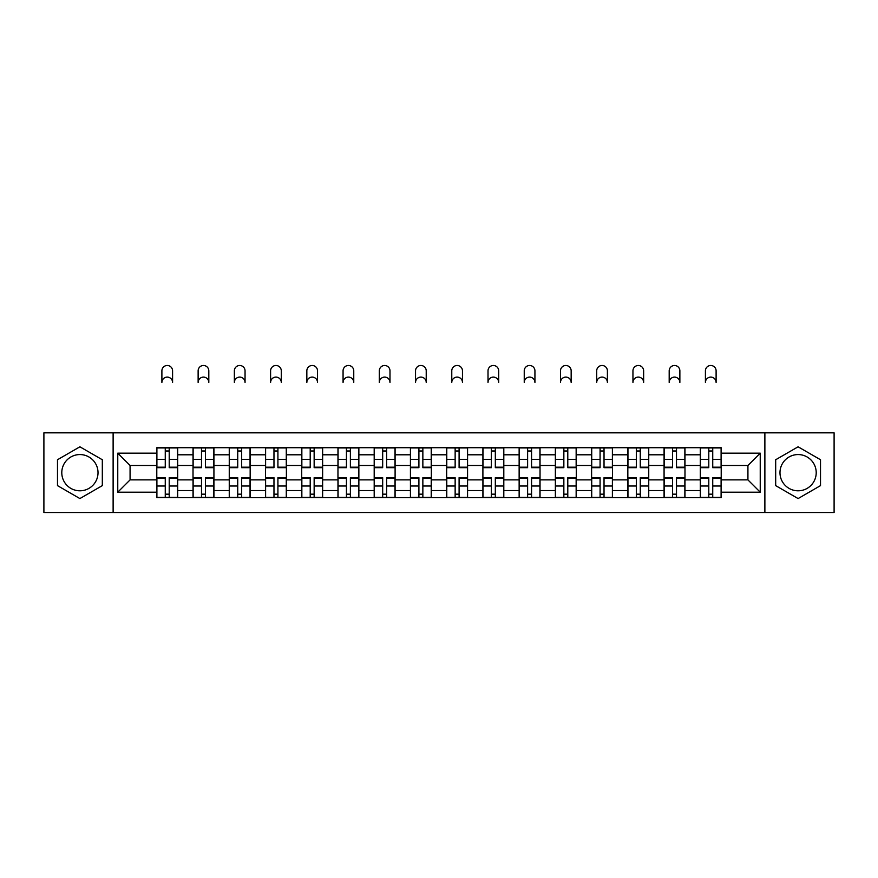 <?xml version="1.0" encoding="UTF-8"?>
<svg xmlns="http://www.w3.org/2000/svg" width="878" height="878" viewBox="0 0 878 878"><rect width="100%" height="100%" fill="white"/><g stroke="black" fill="none" stroke-linecap="round" stroke-linejoin="round"><path stroke-width="1.32" d="M79.898 490.802A18.12 18.12 0 0 1 61.789 472.682A18.12 18.12 0 0 1 79.898 454.563A18.12 18.12 0 0 1 98.018 472.682A18.12 18.12 0 0 1 79.898 490.802M798.102 490.802A18.12 18.12 0 0 1 779.982 472.682A18.12 18.12 0 0 1 798.102 454.563A18.12 18.12 0 0 1 816.211 472.682A18.12 18.12 0 0 1 798.102 490.802M764.881 512.511L834.1 512.511L834.1 432.843L43.9 432.843L43.9 512.511L764.881 512.511L764.881 432.843M193.017 497.65L193.017 454.793L177.685 454.793L177.685 497.65M177.685 454.793L177.685 447.714M193.017 454.793L193.017 447.714M213.925 447.714L213.925 497.65M229.257 497.65L229.257 447.714M250.164 447.714L250.164 497.65M265.485 497.65L265.485 447.714M286.393 447.714L286.393 497.65M301.725 497.65L301.725 447.714M322.632 447.714L322.632 497.65M337.964 497.65L337.964 447.714M358.861 447.714L358.861 497.65M374.193 497.65L374.193 447.714M395.1 447.714L395.1 497.65M410.432 497.65L410.432 447.714M431.339 447.714L431.339 497.65M446.661 497.65L446.661 447.714M467.568 447.714L467.568 497.65M482.9 497.65L482.9 447.714M503.807 447.714L503.807 497.65M519.139 497.65L519.139 447.714M540.036 447.714L540.036 497.65M555.368 497.65L555.368 447.714M576.275 447.714L576.275 497.65M591.607 497.65L591.607 447.714M612.515 447.714L612.515 497.65M627.836 497.65L627.836 447.714M648.743 447.714L648.743 497.65M664.075 497.65L664.075 447.714M684.983 447.714L684.983 497.65M700.315 497.65L700.315 447.714M700.315 479.882L684.983 479.882M664.075 479.882L648.743 479.882M627.836 479.882L612.515 479.882M591.607 479.882L576.275 479.882M555.368 479.882L540.036 479.882M519.139 479.882L503.807 479.882M482.9 479.882L467.568 479.882M446.661 479.882L431.339 479.882M410.432 479.882L395.1 479.882M374.193 479.882L358.861 479.882M337.964 479.882L322.632 479.882M301.725 479.882L286.393 479.882M265.485 479.882L250.164 479.882M229.257 479.882L213.925 479.882M193.017 479.882L177.685 479.882M700.315 465.483L684.983 465.483M664.075 465.483L648.743 465.483M627.836 465.483L612.515 465.483M591.607 465.483L576.275 465.483M555.368 465.483L540.036 465.483M519.139 465.483L503.807 465.483M482.9 465.483L467.568 465.483M446.661 465.483L431.339 465.483M410.432 465.483L395.1 465.483M374.193 465.483L358.861 465.483M337.964 465.483L322.632 465.483M301.725 465.483L286.393 465.483M265.485 465.483L250.164 465.483M229.257 465.483L213.925 465.483M193.017 465.483L177.685 465.483M130.076 479.882L156.789 479.882L156.789 465.483L130.076 465.483L130.076 479.882L117.762 492.196L117.762 453.169L156.789 453.169L156.789 465.483M721.211 465.483L721.211 479.882L747.924 479.882L747.924 465.483L721.211 465.483L721.211 447.714L156.789 447.714L156.789 453.169M721.211 453.169L760.238 453.169L760.238 492.196L721.211 492.196L721.211 479.882M156.789 479.882L156.789 497.65L721.211 497.65L721.211 492.196M156.789 492.196L117.762 492.196M113.119 512.511L113.119 432.843M102.32 459.743L79.898 446.803L57.487 459.743L57.487 485.622L79.898 498.561L102.32 485.622L102.32 459.743M820.513 459.743L798.102 446.803L775.68 459.743L775.68 485.622L798.102 498.561L820.513 485.622L820.513 459.743M169.213 494.16L165.262 494.16M165.262 451.193L169.213 451.193M205.452 494.16L201.501 494.16M201.501 451.193L205.452 451.193M241.68 494.16L237.729 494.16M237.729 451.193L241.68 451.193M277.92 494.16L273.969 494.16M273.969 451.193L277.92 451.193M314.148 494.16L310.208 494.16M310.208 451.193L314.148 451.193M350.388 494.16L346.437 494.16M346.437 451.193L350.388 451.193M386.627 494.16L382.676 494.16M382.676 451.193L386.627 451.193M422.856 494.16L418.905 494.16M418.905 451.193L422.856 451.193M459.095 494.16L455.144 494.16M455.144 451.193L459.095 451.193M495.324 494.16L491.373 494.16M491.373 451.193L495.324 451.193M531.563 494.16L527.612 494.16M527.612 451.193L531.563 451.193M567.792 494.16L563.852 494.16M563.852 451.193L567.792 451.193M604.031 494.16L600.08 494.16M600.08 451.193L604.031 451.193M640.271 494.16L636.32 494.16M636.32 451.193L640.271 451.193M676.499 494.16L672.548 494.16M672.548 451.193L676.499 451.193M712.738 494.16L708.787 494.16M708.787 451.193L712.738 451.193M117.762 453.169L130.076 465.483M747.924 479.882L760.238 492.196M747.924 465.483L760.238 453.169M172.582 382.446A5.345 5.345 0 0 0 167.237 377.101A5.345 5.345 0 0 0 161.892 382.446L161.892 370.823A5.345 5.345 0 0 1 167.237 365.489A5.345 5.345 0 0 1 172.582 370.823L172.582 382.446M169.213 467.689L169.213 447.945L177.576 447.945L177.576 467.689L169.213 467.689M165.262 450.963L169.213 450.963M165.262 447.945L156.899 447.945L156.899 467.689L165.262 467.689L165.262 447.945L169.213 447.945M165.262 477.676L165.262 497.42L156.899 497.42L156.899 477.676L165.262 477.676M169.213 494.402L165.262 494.402M169.213 497.42L177.576 497.42L177.576 477.676L169.213 477.676L169.213 497.42L165.262 497.42M208.81 382.446A5.345 5.345 0 0 0 203.476 377.101A5.345 5.345 0 0 0 198.132 382.446L198.132 370.823A5.345 5.345 0 0 1 203.476 365.489A5.345 5.345 0 0 1 208.81 370.823L208.81 382.446M205.452 467.689L205.452 447.945L213.804 447.945L213.804 467.689L205.452 467.689M201.501 450.963L205.452 450.963M201.501 447.945L193.138 447.945L193.138 467.689L201.501 467.689L201.501 447.945L205.452 447.945M245.05 382.446A5.345 5.345 0 0 0 239.705 377.101A5.345 5.345 0 0 0 234.36 382.446L234.36 370.823A5.345 5.345 0 0 1 239.705 365.489A5.345 5.345 0 0 1 245.05 370.823L245.05 382.446M241.68 467.689L241.68 447.945L250.043 447.945L250.043 467.689L241.68 467.689M237.729 450.963L241.68 450.963M237.729 447.945L229.367 447.945L229.367 467.689L237.729 467.689L237.729 447.945L241.68 447.945M281.289 382.446A5.345 5.345 0 0 0 275.944 377.101A5.345 5.345 0 0 0 270.6 382.446L270.6 370.823A5.345 5.345 0 0 1 275.944 365.489A5.345 5.345 0 0 1 281.289 370.823L281.289 382.446M277.92 467.689L277.92 447.945L286.283 447.945L286.283 467.689L277.92 467.689M273.969 450.963L277.92 450.963M273.969 447.945L265.606 447.945L265.606 467.689L273.969 467.689L273.969 447.945L277.92 447.945M201.501 477.676L201.501 497.42L193.138 497.42L193.138 477.676L201.501 477.676M205.452 494.402L201.501 494.402M205.452 497.42L213.804 497.42L213.804 477.676L205.452 477.676L205.452 497.42L201.501 497.42M237.729 477.676L237.729 497.42L229.367 497.42L229.367 477.676L237.729 477.676M241.68 494.402L237.729 494.402M241.68 497.42L250.043 497.42L250.043 477.676L241.68 477.676L241.68 497.42L237.729 497.42M273.969 477.676L273.969 497.42L265.606 497.42L265.606 477.676L273.969 477.676M277.92 494.402L273.969 494.402M277.92 497.42L286.283 497.42L286.283 477.676L277.92 477.676L277.92 497.42L273.969 497.42M317.518 382.446A5.345 5.345 0 0 0 312.173 377.101A5.345 5.345 0 0 0 306.839 382.446L306.839 370.823A5.345 5.345 0 0 1 312.173 365.489A5.345 5.345 0 0 1 317.518 370.823L317.518 382.446M314.148 467.689L314.148 447.945L322.511 447.945L322.511 467.689L314.148 467.689M310.208 450.963L314.148 450.963M310.208 447.945L301.845 447.945L301.845 467.689L310.208 467.689L310.208 447.945L314.148 447.945M353.757 382.446A5.345 5.345 0 0 0 348.412 377.101A5.345 5.345 0 0 0 343.068 382.446L343.068 370.823A5.345 5.345 0 0 1 348.412 365.489A5.345 5.345 0 0 1 353.757 370.823L353.757 382.446M350.388 467.689L350.388 447.945L358.751 447.945L358.751 467.689L350.388 467.689M346.437 450.963L350.388 450.963M346.437 447.945L338.074 447.945L338.074 467.689L346.437 467.689L346.437 447.945L350.388 447.945M310.208 477.676L310.208 497.42L301.845 497.42L301.845 477.676L310.208 477.676M314.148 494.402L310.208 494.402M314.148 497.42L322.511 497.42L322.511 477.676L314.148 477.676L314.148 497.42L310.208 497.42M346.437 477.676L346.437 497.42L338.074 497.42L338.074 477.676L346.437 477.676M350.388 494.402L346.437 494.402M350.388 497.42L358.751 497.42L358.751 477.676L350.388 477.676L350.388 497.42L346.437 497.42M389.986 382.446A5.345 5.345 0 0 0 384.652 377.101A5.345 5.345 0 0 0 379.307 382.446L379.307 370.823A5.345 5.345 0 0 1 384.652 365.489A5.345 5.345 0 0 1 389.986 370.823L389.986 382.446M386.627 467.689L386.627 447.945L394.979 447.945L394.979 467.689L386.627 467.689M382.676 450.963L386.627 450.963M382.676 447.945L374.313 447.945L374.313 467.689L382.676 467.689L382.676 447.945L386.627 447.945M426.225 382.446A5.345 5.345 0 0 0 420.88 377.101A5.345 5.345 0 0 0 415.535 382.446L415.535 370.823A5.345 5.345 0 0 1 420.88 365.489A5.345 5.345 0 0 1 426.225 370.823L426.225 382.446M422.856 467.689L422.856 447.945L431.219 447.945L431.219 467.689L422.856 467.689M418.905 450.963L422.856 450.963M418.905 447.945L410.542 447.945L410.542 467.689L418.905 467.689L418.905 447.945L422.856 447.945M462.465 382.446A5.345 5.345 0 0 0 457.12 377.101A5.345 5.345 0 0 0 451.775 382.446L451.775 370.823A5.345 5.345 0 0 1 457.12 365.489A5.345 5.345 0 0 1 462.465 370.823L462.465 382.446M459.095 467.689L459.095 447.945L467.458 447.945L467.458 467.689L459.095 467.689M455.144 450.963L459.095 450.963M455.144 447.945L446.781 447.945L446.781 467.689L455.144 467.689L455.144 447.945L459.095 447.945M498.693 382.446A5.345 5.345 0 0 0 493.348 377.101A5.345 5.345 0 0 0 488.014 382.446L488.014 370.823A5.345 5.345 0 0 1 493.348 365.489A5.345 5.345 0 0 1 498.693 370.823L498.693 382.446M495.324 467.689L495.324 447.945L503.687 447.945L503.687 467.689L495.324 467.689M491.373 450.963L495.324 450.963M491.373 447.945L483.021 447.945L483.021 467.689L491.373 467.689L491.373 447.945L495.324 447.945M534.932 382.446A5.345 5.345 0 0 0 529.588 377.101A5.345 5.345 0 0 0 524.243 382.446L524.243 370.823A5.345 5.345 0 0 1 529.588 365.489A5.345 5.345 0 0 1 534.932 370.823L534.932 382.446M531.563 467.689L531.563 447.945L539.926 447.945L539.926 467.689L531.563 467.689M527.612 450.963L531.563 450.963M527.612 447.945L519.249 447.945L519.249 467.689L527.612 467.689L527.612 447.945L531.563 447.945M571.161 382.446A5.345 5.345 0 0 0 565.827 377.101A5.345 5.345 0 0 0 560.482 382.446L560.482 370.823A5.345 5.345 0 0 1 565.827 365.489A5.345 5.345 0 0 1 571.161 370.823L571.161 382.446M567.792 467.689L567.792 447.945L576.155 447.945L576.155 467.689L567.792 467.689M563.852 450.963L567.792 450.963M563.852 447.945L555.489 447.945L555.489 467.689L563.852 467.689L563.852 447.945L567.792 447.945M607.4 382.446A5.345 5.345 0 0 0 602.056 377.101A5.345 5.345 0 0 0 596.711 382.446L596.711 370.823A5.345 5.345 0 0 1 602.056 365.489A5.345 5.345 0 0 1 607.4 370.823L607.4 382.446M604.031 467.689L604.031 447.945L612.394 447.945L612.394 467.689L604.031 467.689M600.08 450.963L604.031 450.963M600.08 447.945L591.717 447.945L591.717 467.689L600.08 467.689L600.08 447.945L604.031 447.945M643.64 382.446A5.345 5.345 0 0 0 638.295 377.101A5.345 5.345 0 0 0 632.95 382.446L632.95 370.823A5.345 5.345 0 0 1 638.295 365.489A5.345 5.345 0 0 1 643.64 370.823L643.64 382.446M640.271 467.689L640.271 447.945L648.633 447.945L648.633 467.689L640.271 467.689M636.32 450.963L640.271 450.963M636.32 447.945L627.957 447.945L627.957 467.689L636.32 467.689L636.32 447.945L640.271 447.945M382.676 477.676L382.676 497.42L374.313 497.42L374.313 477.676L382.676 477.676M386.627 494.402L382.676 494.402M386.627 497.42L394.979 497.42L394.979 477.676L386.627 477.676L386.627 497.42L382.676 497.42M418.905 477.676L418.905 497.42L410.542 497.42L410.542 477.676L418.905 477.676M422.856 494.402L418.905 494.402M422.856 497.42L431.219 497.42L431.219 477.676L422.856 477.676L422.856 497.42L418.905 497.42M455.144 477.676L455.144 497.42L446.781 497.42L446.781 477.676L455.144 477.676M459.095 494.402L455.144 494.402M459.095 497.42L467.458 497.42L467.458 477.676L459.095 477.676L459.095 497.42L455.144 497.42M491.373 477.676L491.373 497.42L483.021 497.42L483.021 477.676L491.373 477.676M495.324 494.402L491.373 494.402M495.324 497.42L503.687 497.42L503.687 477.676L495.324 477.676L495.324 497.42L491.373 497.42M527.612 477.676L527.612 497.42L519.249 497.42L519.249 477.676L527.612 477.676M531.563 494.402L527.612 494.402M531.563 497.42L539.926 497.42L539.926 477.676L531.563 477.676L531.563 497.42L527.612 497.42M563.852 477.676L563.852 497.42L555.489 497.42L555.489 477.676L563.852 477.676M567.792 494.402L563.852 494.402M567.792 497.42L576.155 497.42L576.155 477.676L567.792 477.676L567.792 497.42L563.852 497.42M600.08 477.676L600.08 497.42L591.717 497.42L591.717 477.676L600.08 477.676M604.031 494.402L600.08 494.402M604.031 497.42L612.394 497.42L612.394 477.676L604.031 477.676L604.031 497.42L600.08 497.42M636.32 477.676L636.32 497.42L627.957 497.42L627.957 477.676L636.32 477.676M640.271 494.402L636.32 494.402M640.271 497.42L648.633 497.42L648.633 477.676L640.271 477.676L640.271 497.42L636.32 497.42M679.868 382.446A5.345 5.345 0 0 0 674.524 377.101A5.345 5.345 0 0 0 669.19 382.446L669.19 370.823A5.345 5.345 0 0 1 674.524 365.489A5.345 5.345 0 0 1 679.868 370.823L679.868 382.446M676.499 467.689L676.499 447.945L684.862 447.945L684.862 467.689L676.499 467.689M672.548 450.963L676.499 450.963M672.548 447.945L664.196 447.945L664.196 467.689L672.548 467.689L672.548 447.945L676.499 447.945M672.548 477.676L672.548 497.42L664.196 497.42L664.196 477.676L672.548 477.676M676.499 494.402L672.548 494.402M676.499 497.42L684.862 497.42L684.862 477.676L676.499 477.676L676.499 497.42L672.548 497.42M716.108 382.446A5.345 5.345 0 0 0 710.763 377.101A5.345 5.345 0 0 0 705.418 382.446L705.418 370.823A5.345 5.345 0 0 1 710.763 365.489A5.345 5.345 0 0 1 716.108 370.823L716.108 382.446M712.738 467.689L712.738 447.945L721.101 447.945L721.101 467.689L712.738 467.689M708.787 450.963L712.738 450.963M708.787 447.945L700.424 447.945L700.424 467.689L708.787 467.689L708.787 447.945L712.738 447.945M708.787 477.676L708.787 497.42L700.424 497.42L700.424 477.676L708.787 477.676M712.738 494.402L708.787 494.402M712.738 497.42L721.101 497.42L721.101 477.676L712.738 477.676L712.738 497.42L708.787 497.42M664.075 454.793L648.743 454.793M627.836 454.793L612.515 454.793M591.607 454.793L576.275 454.793M555.368 454.793L540.036 454.793M519.139 454.793L503.807 454.793M482.9 454.793L467.568 454.793M446.661 454.793L431.339 454.793M410.432 454.793L395.1 454.793M374.193 454.793L358.861 454.793M337.964 454.793L322.632 454.793M301.725 454.793L286.393 454.793M265.485 454.793L250.164 454.793M229.257 454.793L213.925 454.793M700.315 454.793L684.983 454.793M664.075 490.561L648.743 490.561M627.836 490.561L612.515 490.561M591.607 490.561L576.275 490.561M555.368 490.561L540.036 490.561M519.139 490.561L503.807 490.561M482.9 490.561L467.568 490.561M446.661 490.561L431.339 490.561M410.432 490.561L395.1 490.561M374.193 490.561L358.861 490.561M337.964 490.561L322.632 490.561M301.725 490.561L286.393 490.561M265.485 490.561L250.164 490.561M229.257 490.561L213.925 490.561M193.017 490.561L177.685 490.561M700.315 490.561L684.983 490.561M169.213 467.195L177.576 467.195M169.213 459.348L177.576 459.348M156.899 467.195L165.262 467.195M156.899 459.348L165.262 459.348M165.262 478.17L156.899 478.17M165.262 486.006L156.899 486.006M177.576 478.17L169.213 478.17M177.576 486.006L169.213 486.006M205.452 467.195L213.804 467.195M205.452 459.348L213.804 459.348M193.138 467.195L201.501 467.195M193.138 459.348L201.501 459.348M241.68 467.195L250.043 467.195M241.68 459.348L250.043 459.348M229.367 467.195L237.729 467.195M229.367 459.348L237.729 459.348M277.92 467.195L286.283 467.195M277.92 459.348L286.283 459.348M265.606 467.195L273.969 467.195M265.606 459.348L273.969 459.348M201.501 478.17L193.138 478.17M201.501 486.006L193.138 486.006M213.804 478.17L205.452 478.17M213.804 486.006L205.452 486.006M237.729 478.17L229.367 478.17M237.729 486.006L229.367 486.006M250.043 478.17L241.68 478.17M250.043 486.006L241.68 486.006M273.969 478.17L265.606 478.17M273.969 486.006L265.606 486.006M286.283 478.17L277.92 478.17M286.283 486.006L277.92 486.006M314.148 467.195L322.511 467.195M314.148 459.348L322.511 459.348M301.845 467.195L310.208 467.195M301.845 459.348L310.208 459.348M350.388 467.195L358.751 467.195M350.388 459.348L358.751 459.348M338.074 467.195L346.437 467.195M338.074 459.348L346.437 459.348M310.208 478.17L301.845 478.17M310.208 486.006L301.845 486.006M322.511 478.17L314.148 478.17M322.511 486.006L314.148 486.006M346.437 478.17L338.074 478.17M346.437 486.006L338.074 486.006M358.751 478.17L350.388 478.17M358.751 486.006L350.388 486.006M386.627 467.195L394.979 467.195M386.627 459.348L394.979 459.348M374.313 467.195L382.676 467.195M374.313 459.348L382.676 459.348M422.856 467.195L431.219 467.195M422.856 459.348L431.219 459.348M410.542 467.195L418.905 467.195M410.542 459.348L418.905 459.348M459.095 467.195L467.458 467.195M459.095 459.348L467.458 459.348M446.781 467.195L455.144 467.195M446.781 459.348L455.144 459.348M495.324 467.195L503.687 467.195M495.324 459.348L503.687 459.348M483.021 467.195L491.373 467.195M483.021 459.348L491.373 459.348M531.563 467.195L539.926 467.195M531.563 459.348L539.926 459.348M519.249 467.195L527.612 467.195M519.249 459.348L527.612 459.348M567.792 467.195L576.155 467.195M567.792 459.348L576.155 459.348M555.489 467.195L563.852 467.195M555.489 459.348L563.852 459.348M604.031 467.195L612.394 467.195M604.031 459.348L612.394 459.348M591.717 467.195L600.08 467.195M591.717 459.348L600.08 459.348M640.271 467.195L648.633 467.195M640.271 459.348L648.633 459.348M627.957 467.195L636.32 467.195M627.957 459.348L636.32 459.348M382.676 478.17L374.313 478.17M382.676 486.006L374.313 486.006M394.979 478.17L386.627 478.17M394.979 486.006L386.627 486.006M418.905 478.17L410.542 478.17M418.905 486.006L410.542 486.006M431.219 478.17L422.856 478.17M431.219 486.006L422.856 486.006M455.144 478.17L446.781 478.17M455.144 486.006L446.781 486.006M467.458 478.17L459.095 478.17M467.458 486.006L459.095 486.006M491.373 478.17L483.021 478.17M491.373 486.006L483.021 486.006M503.687 478.17L495.324 478.17M503.687 486.006L495.324 486.006M527.612 478.17L519.249 478.17M527.612 486.006L519.249 486.006M539.926 478.17L531.563 478.17M539.926 486.006L531.563 486.006M563.852 478.17L555.489 478.17M563.852 486.006L555.489 486.006M576.155 478.17L567.792 478.17M576.155 486.006L567.792 486.006M600.08 478.17L591.717 478.17M600.08 486.006L591.717 486.006M612.394 478.17L604.031 478.17M612.394 486.006L604.031 486.006M636.32 478.17L627.957 478.17M636.32 486.006L627.957 486.006M648.633 478.17L640.271 478.17M648.633 486.006L640.271 486.006M676.499 467.195L684.862 467.195M676.499 459.348L684.862 459.348M664.196 467.195L672.548 467.195M664.196 459.348L672.548 459.348M672.548 478.17L664.196 478.17M672.548 486.006L664.196 486.006M684.862 478.17L676.499 478.17M684.862 486.006L676.499 486.006M712.738 467.195L721.101 467.195M712.738 459.348L721.101 459.348M700.424 467.195L708.787 467.195M700.424 459.348L708.787 459.348M708.787 478.17L700.424 478.17M708.787 486.006L700.424 486.006M721.101 478.17L712.738 478.17M721.101 486.006L712.738 486.006"/></g></svg>
